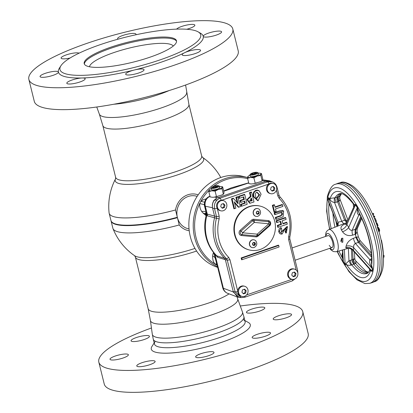 <?xml version="1.0" encoding="UTF-8"?>
<svg xmlns="http://www.w3.org/2000/svg" width="413" height="413" viewBox="0 0 413 413"><rect width="100%" height="100%" fill="white"/><g stroke="black" fill="none" stroke-linecap="round" stroke-linejoin="round"><path stroke-width="0.62" d="M109.156 213.242L110.963 220.532A59.245 12.849 -13.9 0 0 113.085 222.948A59.245 12.849 -13.9 0 0 177.332 217.279L175.525 209.985A59.245 12.849 166.1 0 1 109.156 213.242A59.245 12.849 166.1 0 1 109.089 212.865A59.771 59.771 0 0 1 115.557 178.798L115.557 178.798A45.575 9.886 -13.9 0 0 119.409 183.625A45.575 9.886 -13.9 0 0 178.406 174.591A45.575 9.886 -13.9 0 0 202.453 157.296L201.689 155.99L188.891 104.272L185.597 85.016M198.183 194.853A18.575 16.783 104 0 0 187.791 194.802A18.575 16.783 104 0 0 175.525 209.985M197.166 196.366A16.809 15.183 104 0 0 181.813 200.635A16.809 15.183 104 0 0 177.332 217.279L177.363 217.434A59.033 12.803 166.1 0 1 113.332 223.087L113.085 222.948M169.645 44.098A43.329 9.401 166.1 0 1 173.279 46.029A43.329 9.401 166.1 0 0 169.645 44.098A43.329 9.401 166.1 0 0 123.012 49.736A43.329 9.401 166.1 0 0 89.471 66.772A43.329 9.401 166.1 0 1 123.012 49.736A43.329 9.401 166.1 0 1 169.645 44.098M194.977 248.409A45.575 9.886 166.1 0 1 137.544 256.912A45.575 9.886 166.1 0 1 134.592 255.704L135.356 257.01L148.153 308.728L150.404 320.442L152.309 334.256A46.442 10.072 166.1 0 0 156.63 337.359A46.442 10.072 166.1 0 0 209.014 330.622A46.442 10.072 166.1 0 0 242.446 311.949L237.687 298.842A44.971 9.752 166.1 0 1 205.313 316.921A44.971 9.752 166.1 0 1 154.586 323.446A44.971 9.752 166.1 0 1 150.404 320.442M179.237 224.971L177.43 217.677A59.245 12.849 166.1 0 1 111.061 220.929L112.868 228.224A59.245 12.849 -13.9 0 0 112.981 228.585A59.245 12.849 -13.9 0 0 179.237 224.971A18.575 16.783 104 0 0 189.226 230.728M177.43 217.677L177.363 217.434A59.033 12.803 -13.9 0 1 113.208 223.02M197.182 196.335L196.221 196.092A16.809 15.183 104 0 0 181.39 201.105A16.809 15.183 104 0 0 177.383 217.481A16.809 15.183 104 0 0 188.075 228.709L189.04 228.947M28.864 79.435L34.284 101.335A105.047 22.782 -13.9 0 0 43.954 107.834A105.047 22.782 -13.9 0 0 161.302 92.93A105.047 22.782 -13.9 0 0 238.218 50.866L232.798 28.967A105.047 22.782 -13.9 0 0 223.128 22.472A105.047 22.782 -13.9 0 0 105.78 37.371A105.047 22.782 -13.9 0 0 28.864 79.435A105.047 22.782 -13.9 0 0 38.533 85.935A105.047 22.782 -13.9 0 0 155.882 71.031A105.047 22.782 -13.9 0 0 232.798 28.967M194.022 30.314A72.481 15.72 -13.9 0 0 120.797 38.43A72.481 15.72 -13.9 0 0 60.902 65.796A72.481 15.72 -13.9 0 0 66.653 74.108A72.481 15.72 -13.9 0 0 155.154 61.511A72.481 15.72 -13.9 0 0 198.101 31.842A72.481 15.72 -13.9 0 0 194.022 30.314M60.902 65.796L59.379 68.181A74.583 16.179 -13.9 0 0 58.419 72.053A74.583 16.179 -13.9 0 0 65.3 76.73A74.583 16.179 -13.9 0 0 82.156 77.98A9.453 2.05 -13.9 0 0 72.038 80.019A9.453 2.05 -13.9 0 0 66.813 83.266A9.453 2.05 -13.9 0 0 67.68 83.849A9.453 2.05 -13.9 0 0 78.243 82.512A9.453 2.05 -13.9 0 0 85.166 78.723A9.453 2.05 -13.9 0 0 84.293 78.14A9.453 2.05 -13.9 0 0 82.156 77.98A74.583 16.179 -13.9 0 0 134.411 69.983A9.453 2.05 -13.9 0 0 125.686 74.252A9.453 2.05 -13.9 0 0 126.559 74.836A9.453 2.05 -13.9 0 0 137.121 73.499A9.453 2.05 -13.9 0 0 144.044 69.709A9.453 2.05 -13.9 0 0 143.172 69.126A9.453 2.05 -13.9 0 0 134.411 69.983A74.583 16.179 -13.9 0 0 184.565 52.74A9.453 2.05 -13.9 0 0 182.2 54.826A9.453 2.05 -13.9 0 0 183.073 55.409A9.453 2.05 -13.9 0 0 193.635 54.067A9.453 2.05 -13.9 0 0 200.553 50.283A9.453 2.05 -13.9 0 0 199.685 49.694A9.453 2.05 -13.9 0 0 184.565 52.74A74.583 16.179 -13.9 0 0 203.242 36.354A9.453 2.05 -13.9 0 0 203.248 36.359A9.453 2.05 -13.9 0 0 204.115 36.948A9.453 2.05 -13.9 0 0 214.677 35.606A9.453 2.05 -13.9 0 0 221.6 31.816A9.453 2.05 -13.9 0 0 220.733 31.233A9.453 2.05 -13.9 0 0 210.186 32.57A9.453 2.05 -13.9 0 0 203.242 36.354A74.583 16.179 -13.9 0 0 200.558 33.247L198.101 31.842M88.573 66.57A47.531 10.31 -13.9 0 0 141.674 59.828A47.531 10.31 -13.9 0 0 176.48 40.794A47.531 10.31 -13.9 0 0 172.102 37.851A47.531 10.31 -13.9 0 0 119.001 44.594A47.531 10.31 -13.9 0 0 84.2 63.628A47.531 10.31 -13.9 0 0 88.573 66.57M58.419 72.053A9.453 2.05 -13.9 0 0 58.414 72.043A9.453 2.05 -13.9 0 0 57.546 71.459A9.453 2.05 -13.9 0 0 46.984 72.802A9.453 2.05 -13.9 0 0 40.061 76.586A9.453 2.05 -13.9 0 0 40.933 77.169A9.453 2.05 -13.9 0 0 51.475 75.837A9.453 2.05 -13.9 0 0 58.419 72.053M186.733 29.256A9.453 2.05 -13.9 0 0 194.853 25.136A9.453 2.05 -13.9 0 0 193.981 24.553A9.453 2.05 -13.9 0 0 184.518 25.591A9.453 2.05 -13.9 0 0 176.65 29.132M135.732 34.821A9.453 2.05 -13.9 0 0 135.975 34.15A9.453 2.05 -13.9 0 0 135.108 33.567A9.453 2.05 -13.9 0 0 124.545 34.909A9.453 2.05 -13.9 0 0 117.622 38.693A9.453 2.05 -13.9 0 0 118.118 39.158M79.079 53.169A9.453 2.05 -13.9 0 0 78.594 52.998A9.453 2.05 -13.9 0 0 68.031 54.335A9.453 2.05 -13.9 0 0 61.109 58.125A9.453 2.05 -13.9 0 0 61.981 58.708A9.453 2.05 -13.9 0 0 70.055 58.016M240.289 305.997A105.047 22.782 166.1 0 1 293.091 305.166A105.047 22.782 166.1 0 1 302.76 311.665A105.047 22.782 166.1 0 1 225.844 353.729A105.047 22.782 166.1 0 1 108.495 368.628A105.047 22.782 166.1 0 1 98.826 362.134A105.047 22.782 166.1 0 1 151.442 327.984M302.76 311.665L308.181 333.565A105.047 22.782 166.1 0 1 231.265 375.629A105.047 22.782 166.1 0 1 113.916 390.528A105.047 22.782 166.1 0 1 104.241 384.033L98.826 362.134M263.943 307.251A9.453 2.05 166.1 0 1 264.81 307.835A9.453 2.05 166.1 0 1 257.888 311.619A9.453 2.05 166.1 0 1 247.33 312.961A9.453 2.05 166.1 0 1 246.458 312.378A9.453 2.05 166.1 0 1 253.381 308.588A9.453 2.05 166.1 0 1 263.943 307.251M290.69 313.932A9.453 2.05 166.1 0 1 291.563 314.515A9.453 2.05 166.1 0 1 284.64 318.299A9.453 2.05 166.1 0 1 274.077 319.641A9.453 2.05 166.1 0 1 273.205 319.058A9.453 2.05 166.1 0 1 280.128 315.274A9.453 2.05 166.1 0 1 290.69 313.932M269.643 332.393A9.453 2.05 166.1 0 1 270.515 332.976A9.453 2.05 166.1 0 1 263.592 336.765A9.453 2.05 166.1 0 1 253.03 338.102A9.453 2.05 166.1 0 1 252.162 337.519A9.453 2.05 166.1 0 1 259.085 333.735A9.453 2.05 166.1 0 1 269.643 332.393M213.134 351.824A9.453 2.05 166.1 0 1 214.001 352.408A9.453 2.05 166.1 0 1 207.078 356.192A9.453 2.05 166.1 0 1 196.516 357.534A9.453 2.05 166.1 0 1 195.648 356.951A9.453 2.05 166.1 0 1 202.571 353.161A9.453 2.05 166.1 0 1 213.134 351.824M154.256 360.838A9.453 2.05 166.1 0 1 155.128 361.421A9.453 2.05 166.1 0 1 148.205 365.206A9.453 2.05 166.1 0 1 137.643 366.548A9.453 2.05 166.1 0 1 136.77 365.964A9.453 2.05 166.1 0 1 143.693 362.175A9.453 2.05 166.1 0 1 154.256 360.838M127.509 354.158A9.453 2.05 166.1 0 1 128.376 354.741A9.453 2.05 166.1 0 1 121.453 358.525A9.453 2.05 166.1 0 1 110.891 359.868A9.453 2.05 166.1 0 1 110.023 359.284A9.453 2.05 166.1 0 1 116.946 355.495A9.453 2.05 166.1 0 1 127.509 354.158M148.551 335.692A9.453 2.05 166.1 0 1 149.423 336.275A9.453 2.05 166.1 0 1 142.5 340.064A9.453 2.05 166.1 0 1 131.938 341.406A9.453 2.05 166.1 0 1 131.071 340.818A9.453 2.05 166.1 0 1 137.988 337.034A9.453 2.05 166.1 0 1 148.551 335.692M84.376 64.113A47.531 10.31 166.1 0 1 120.369 45.265A47.531 10.31 166.1 0 1 172.35 38.848A47.531 10.31 166.1 0 1 176.547 41.305M155.051 341.566A46.695 10.129 -13.9 0 0 158.757 346.92A46.695 10.129 -13.9 0 0 215.767 338.81A46.695 10.129 -13.9 0 0 243.433 319.693M154.183 342.929L151.932 346.461A51 11.063 -13.9 0 0 155.98 352.304A51 11.063 -13.9 0 0 218.25 343.446A51 11.063 -13.9 0 0 248.471 322.568L244.832 320.493M217.522 266.674A47.268 42.704 -76 0 1 194.673 237.681A47.268 42.704 -76 0 1 205.927 191.653A47.268 42.704 -76 0 1 247.614 177.533L243.293 176.454A47.268 42.704 104 0 0 201.575 190.543A47.268 42.704 104 0 0 190.305 236.592A47.268 42.704 104 0 0 217.703 267.402M247.655 178.628A46.22 41.759 104 0 0 213.475 186.413M211.177 188.313A46.22 41.759 104 0 0 210.578 188.855M208.895 190.47A46.22 41.759 104 0 0 200.739 201.513M199.804 203.33A46.22 41.759 104 0 0 196.03 237.475A46.22 41.759 104 0 0 214.786 263.876M212.292 205.034A5.25 4.744 -76 0 1 212.318 205.147A5.25 4.744 -76 0 1 212.354 205.302M216.541 264.888A46.22 41.759 104 0 0 217.166 265.218M267.335 190.176A5.25 4.744 -76 0 1 268.584 185.06A5.25 4.744 -76 0 1 273.22 183.496A5.25 4.744 -76 0 1 276.565 187.001A5.25 4.744 -76 0 1 275.311 192.122A5.25 4.744 -76 0 1 270.675 193.687A5.25 4.744 -76 0 1 267.335 190.176M270.577 189.51L271.15 187.156L273.282 186.423L274.836 188.044L274.263 190.403L272.136 191.136L270.577 189.51M217.491 207.311A5.25 4.744 -76 0 1 218.745 202.194A5.25 4.744 -76 0 1 223.381 200.63A5.25 4.744 -76 0 1 226.722 204.136A5.25 4.744 -76 0 1 225.472 209.257A5.25 4.744 -76 0 1 220.836 210.821A5.25 4.744 -76 0 1 217.491 207.311M220.733 206.645L221.306 204.29L223.438 203.557L224.997 205.184L224.424 207.538L222.292 208.271L220.733 206.645M238.678 292.915A5.25 4.744 -76 0 1 239.932 287.799A5.25 4.744 -76 0 1 244.563 286.235A5.25 4.744 -76 0 1 247.908 289.745A5.25 4.744 -76 0 1 246.654 294.861A5.25 4.744 -76 0 1 242.018 296.426A5.25 4.744 -76 0 1 238.678 292.915M241.92 292.254L242.493 289.895L244.625 289.162L246.184 290.788L245.611 293.142L243.479 293.875L241.92 292.254M288.517 275.781A5.25 4.744 -76 0 1 289.771 270.665A5.25 4.744 -76 0 1 294.407 269.1A5.25 4.744 -76 0 1 297.747 272.606A5.25 4.744 -76 0 1 296.498 277.727A5.25 4.744 -76 0 1 291.862 279.291A5.25 4.744 -76 0 1 288.517 275.781M291.759 275.115L292.332 272.761L294.464 272.028L296.023 273.654L295.45 276.008L293.318 276.741L291.759 275.115M258.192 200.635L257.774 200.708L253.396 196.784L253.092 194.714L253.665 192.055L255.781 190.264L257.583 190.078L259.245 190.951L261.088 194.229L258.192 200.635L253.995 196.836L253.701 194.812L253.923 193.062L254.759 191.518L257.154 190.341L259.245 190.951M256.535 198.405L258.982 194.76L256.767 192.179M255.647 196.774L256.7 198.55L259.586 194.812L256.984 192.128L256.21 192.458L255.42 193.63L255.647 196.774M248.363 177.404A6.83 1.482 -13.9 0 0 250.588 177.487L247.578 178.302L247.748 176.774A6.83 1.482 -13.9 0 0 248.363 177.404M256.814 172.335L257.66 172.541A4.202 0.914 166.1 0 1 258.063 172.804L258.44 174.332A4.202 0.914 166.1 0 1 256.106 175.778A4.202 0.914 166.1 0 1 250.283 176.351L249.906 174.823A4.202 0.914 166.1 0 1 250.133 174.405L250.789 173.827A3.361 0.728 -13.9 0 0 251.677 174.425A3.361 0.728 -13.9 0 0 255.265 173.703A3.361 0.728 -13.9 0 0 256.814 172.335A3.361 0.728 -13.9 0 0 252.472 173.006A3.361 0.728 -13.9 0 0 250.789 173.827M258.063 172.804A4.202 0.914 166.1 0 1 255.73 174.25A4.202 0.914 166.1 0 1 249.906 174.823M214.574 217.801L207.264 215.803L206.464 214.745L206.237 215.194L206.288 214.657A3.149 2.922 -5.5 0 0 205.478 212.958L206.035 212.297L204.218 204.585L204.734 201.745M206.505 213.051A3.149 2.266 -14.7 0 0 206.035 212.297A3.149 3.025 48.2 0 1 206.464 214.745A3.149 2.968 -10.7 0 0 206.567 213.314L207.28 214.135A3.149 2.891 -74.6 0 1 207.264 215.803M270.675 193.687L269.911 193.496A5.25 4.744 -76 0 1 266.571 189.985A5.25 4.744 -76 0 1 268.677 184.09A5.25 4.744 -76 0 1 272.456 183.305L273.22 183.496M220.836 210.821L220.072 210.63A5.25 4.744 -76 0 1 217.274 208.482A5.25 4.744 -76 0 1 216.727 207.119A5.25 4.744 -76 0 1 221.487 200.31A5.25 4.744 -76 0 1 222.617 200.439L223.381 200.63M242.018 296.426L241.254 296.235A5.25 4.744 -76 0 1 237.914 292.724A5.25 4.744 -76 0 1 237.754 291.227A5.25 4.744 -76 0 1 243.799 286.044L244.563 286.235M291.862 279.291L291.098 279.1A5.25 4.744 -76 0 1 287.753 275.59A5.25 4.744 -76 0 1 289.007 270.474A5.25 4.744 -76 0 1 293.643 268.909L294.407 269.1M211.239 188.545A6.83 1.482 -13.9 0 0 209.339 189.634A6.83 1.482 -13.9 0 0 208.983 190.104A6.83 1.482 -13.9 0 0 209.597 190.734A6.83 1.482 -13.9 0 0 211.823 190.811L208.813 191.632L208.983 190.104L209.437 189.732M218.049 185.664L218.895 185.865A4.202 0.914 166.1 0 1 219.298 186.129L219.675 187.662A4.202 0.914 166.1 0 1 217.589 189.02A4.202 0.914 166.1 0 1 213.273 189.99A4.202 0.914 166.1 0 1 211.518 189.681L211.141 188.147A4.202 0.914 166.1 0 1 211.368 187.729L212.024 187.151A3.361 0.728 -13.9 0 0 213.242 187.734A3.361 0.728 -13.9 0 0 217.228 186.753A3.361 0.728 -13.9 0 0 218.049 185.664A3.361 0.728 -13.9 0 0 216.964 185.628A3.361 0.728 -13.9 0 0 212.024 187.151M219.298 186.129A4.202 0.914 166.1 0 1 217.212 187.492A4.202 0.914 166.1 0 1 212.896 188.457A4.202 0.914 166.1 0 1 211.141 188.147M212.974 187.414L213.165 186.831L215.297 186.098L217.233 185.948L217.042 186.531L214.91 187.265L212.974 187.414M213.304 187.388L213.165 186.831M215.534 187.053L215.297 186.098M218.436 189.381A6.83 1.482 -13.9 0 0 222.209 187.239L222.044 188.767L218.436 189.381L215.116 191.147L211.823 190.811A6.83 1.482 166.1 0 0 218.436 189.381M208.813 191.632L210.129 196.944L212.938 197.306L214.915 197.022L221.987 194.962L223.356 194.084L222.044 188.767M216.433 196.464L215.116 191.147M221.575 186.604L222.669 186.867L222.209 187.239A6.83 1.482 -13.9 0 0 221.575 186.604A6.83 1.482 -13.9 0 0 219.396 186.526M223.356 194.084L223.892 193.372L223.98 192.179L222.669 186.867M242.157 259.663L279.08 246.969L278.708 245.477L241.791 258.171L242.157 259.663L241.605 259.782L241.146 257.939L241.791 258.171M241.146 257.939L278.393 245.136L278.708 245.477M239.204 196.583L244.785 194.668L247.165 204.301L241.729 206.17L241.321 204.533L245.291 203.17L244.764 201.048L241.084 202.313L240.681 200.692L244.362 199.427L243.716 196.815L239.612 198.225L239.204 196.583L238.564 196.356L244.465 194.327L244.785 194.668M241.321 204.533L240.676 204.306L241.171 206.293L241.729 206.17M240.676 204.306L244.646 202.938L245.291 203.17M244.646 202.938L244.222 201.234M240.681 200.692L240.036 200.465L240.526 202.437L241.084 202.313M240.036 200.465L243.722 199.2L244.362 199.427M243.722 199.2L243.174 197.001M238.564 196.356L239.055 198.348L239.612 198.225M282.507 204.817L282.9 206.407L275.486 208.952L276.065 211.296L274.547 211.823L272.993 205.545L274.516 205.018L275.094 207.367L282.507 204.817L282.187 204.476L274.991 206.949M272.993 205.545L272.348 205.313L273.989 211.941L274.547 211.823M272.348 205.313L274.196 204.678L274.516 205.018M286.896 222.561L287.288 224.151L278.357 227.217L277.964 225.632L281.47 224.424L280.69 221.275L277.185 222.478L276.793 220.893L285.724 217.821L286.116 219.406L282.203 220.754L282.982 223.908L286.896 222.561L286.581 222.22L282.879 223.49M277.964 225.632L277.319 225.4L277.799 227.341L278.357 227.217M277.319 225.4L280.825 224.197L281.47 224.424M280.825 224.197L280.148 221.461M276.793 220.893L276.147 220.661L276.627 222.602L277.185 222.478M276.147 220.661L285.409 217.481L285.724 217.821M275.213 214.512L274.655 214.631L274.175 212.695L279.973 210.718L282.626 210.439L283.638 211.074L283.075 216.83L276.385 219.251L275.992 217.661L281.227 215.86L281.676 212.37L275.213 214.512L274.821 212.922L283.638 211.074M276.369 219.189L275.827 219.375L276.385 219.251M274.175 212.695L274.821 212.922M275.827 219.375L275.347 217.434L281.062 215.462L282.399 214.584L282.466 213.185L281.439 212.421M275.347 217.434L275.992 217.661M281.78 229.478L281.346 232.302L287.484 226.68L286.302 232.917L285.75 231.419L285.605 227.924L282.105 234.021L279.25 231.394L281.31 227.893L281.78 229.478M281.181 232.137L287.149 226.422L287.484 226.68M285.75 231.419L285.099 231.223L285.77 233.051L286.302 232.917M285.099 231.223L285.935 230.671L286.467 229.551L286.064 228.332L285.388 227.986M282.105 234.021L280.84 234.099L279.642 233.51L278.698 231.61L279.126 228.869L280.825 227.609L281.31 227.893M249.483 201.023L251.486 200.589L252.131 200.816L251.455 198.085L249.648 201.177L252.131 200.816M251.486 200.589L250.913 198.271M250.154 192.819L251.625 192.313L254.01 201.952L250.133 203.196L247.501 199.629L251.052 196.454L250.154 192.819L249.509 192.592L251.31 191.973L251.625 192.313M250.133 203.196L249.715 203.268L246.897 199.618L250.407 196.227L251.052 196.454M250.407 196.227L249.509 192.592M237.258 202.824L235.885 197.28L237.594 196.691L237.914 197.032L240.294 206.665L238.853 207.161L234.269 201.761L235.859 208.188L234.476 208.663L232.091 199.03L233.582 198.519L238.084 203.79L236.525 197.507L237.914 197.032M235.885 197.28L236.525 197.507M238.853 207.161L238.358 207.259L234.507 202.721M232.091 199.03L231.45 198.803L233.918 208.787L234.476 208.663M231.45 198.803L233.2 198.199L233.582 198.519M292.951 276.354L294.583 275.791L295.156 273.437L293.973 272.198M295.156 273.437L296.023 273.654M294.583 275.791L295.45 276.008M243.107 293.488L244.744 292.925L245.317 290.571L244.129 289.337M245.317 290.571L246.184 290.788M244.744 292.925L245.611 293.142M221.926 207.884L223.557 207.321L224.13 204.967L222.948 203.728M224.13 204.967L224.997 205.184M223.557 207.321L224.424 207.538M271.764 190.749L273.396 190.186L273.969 187.827L272.786 186.593M273.969 187.827L274.836 188.044M273.396 190.186L274.263 190.403M292.084 280.933A2.101 0.774 -109 0 0 292.244 280.923L244.63 297.293A2.101 0.774 -109 0 1 244.47 297.303L241.202 297.634L235.121 291.883A2.101 0.454 -13.9 0 0 237.754 291.475M217.161 208.276A2.101 0.454 166.1 0 1 214.533 208.679C213.831 203.723 215.632 200.222 219.943 198.183L267.557 181.813L272.317 181.859C274.769 182.866 276.354 184.699 277.066 187.357L279.023 195.261A2.101 0.454 -13.9 0 1 277.856 195.989L276.421 190.181M206.975 213.944A3.149 2.834 -47.6 0 1 206.851 215.576A41.217 37.242 104 0 0 206.645 237.516A41.217 37.242 104 0 0 216.753 255.817L224.605 258.326L225.353 259.725L233.247 291.624L235.121 291.883L227.253 260.087A2.101 0.454 -13.9 0 0 229.943 259.663L237.754 291.227M206.237 215.194C204.316 222.509 204.234 229.788 205.989 237.031C207.765 244.109 211.11 250.195 216.02 255.286L216.753 255.817A3.149 2.881 107.7 0 1 217.527 257.216L214.946 254.212A3.149 1.44 150.9 0 0 214.961 254.155M206.283 214.966A3.149 3.046 -18.5 0 0 205.292 213.769L205.478 212.958M209.845 196.268A7.981 2.953 71 0 1 209.954 196.237L209.845 196.268A7.981 7.981 0 0 0 204.672 205.653L204.693 205.746A3.149 1.224 -14.1 0 1 204.533 206.309M205.917 211.544L204.693 205.746A7.981 1.729 -13.9 0 0 205.318 206.201A7.981 7.367 -77.8 0 1 209.995 196.402M248.729 182.949L223.743 191.209M204.652 202.065A3.149 2.024 38.4 0 1 204.409 202.163L200.94 201.332L199.768 203.604A11.61 10.49 104 0 0 201.642 211.353A7.95 7.186 -76 0 0 203.051 213.02L206.108 215.684M204.476 204.332A3.149 0.79 -1.9 0 1 204.218 204.585L199.768 203.604M206.283 212.148L206.541 213.216M214.925 257.469L212.674 255.946A11.61 10.49 104 0 0 214.631 263.67L216.025 264.723L216.99 264.95L216.593 264.31C216.484 262.735 215.932 260.453 214.925 257.469L215.116 256.948L222.746 287.789A7.981 7.981 0 0 0 227.697 293.349L227.697 293.349A7.981 7.248 -69.4 0 1 223.371 288.253L214.879 254.062M215.121 256.979L214.213 253.298M216.949 264.361L217.197 265.156M214.631 263.67L216.593 264.31A3.149 2.509 159.3 0 1 217.093 264.929M214.982 257.464L214.223 253.918A3.149 1.724 -177.3 0 0 214.337 253.804M212.674 255.946A7.95 7.186 -76 0 1 213.103 253.649L214.223 253.918L214.254 253.453M213.506 252.436L213.103 253.649M205.886 215.478L205.292 213.769L203.051 213.02M205.844 211.497L201.642 211.353M206.133 198.927A11.61 10.49 104 0 0 200.94 201.332M215.7 198.803A3.149 3.098 127.7 0 1 215.178 199.216M217.192 199.706L213.666 200.388M240.345 297.515L237.723 297.107L233.247 291.624M244.935 296.147A2.101 0.774 -109 0 1 244.63 297.293L241.202 297.634L239.318 297.375L233.402 292.172M225.353 259.725L227.253 260.087L226.489 258.693A41.796 37.759 -76 0 1 216.479 218.245L216.489 216.582L214.533 208.679L212.587 208.137L214.569 216.149L214.559 217.801A41.945 37.893 104 0 0 224.589 258.337L226.489 258.693A2.101 0.79 -44.6 0 0 228.668 257.345L229.943 259.663M212.587 208.137L212.468 207.574C212.019 203.103 213.691 199.856 217.486 197.837L217.997 197.641L219.943 198.183A2.101 0.774 -109 0 1 221.26 200.32M268.873 183.95A2.101 0.774 -109 0 0 267.557 181.813L265.874 181.183L217.997 197.641M265.874 181.183L270.623 181.224L272.317 181.859M271.966 181.73L269.343 180.765L266.39 181.028M253.675 173.935L251.739 174.085L251.93 173.501L254.062 172.768L255.998 172.619L255.807 173.207L253.675 173.935M252.069 174.059L251.93 173.501M254.3 173.723L254.062 172.768M260.34 173.274L261.434 173.537L260.975 173.914L260.81 175.442L257.201 176.052L253.881 177.822L250.588 177.487A6.83 1.482 166.1 0 0 257.201 176.052A6.83 1.482 -13.9 0 0 260.975 173.914A6.83 1.482 -13.9 0 0 260.34 173.274A6.83 1.482 -13.9 0 0 258.161 173.202M250.004 175.22A6.83 1.482 -13.9 0 0 248.105 176.305A6.83 1.482 -13.9 0 0 247.748 176.774L248.203 176.403M247.578 178.302L248.894 183.62L251.228 183.971L253.68 183.692L260.753 181.632L262.121 180.755L260.81 175.442M255.198 183.135L253.881 177.822M262.121 180.755L262.622 180.223L262.745 178.855L261.434 173.537M260.753 181.632L262.389 180.698M253.68 183.692L256.752 183.011M250.402 183.904L251.228 183.971M221.987 194.962L223.624 194.027M214.915 197.022L217.987 196.335M212.468 207.574C211.874 203.015 213.547 199.768 217.486 197.837M257.877 216.278A3.991 3.609 -76 0 1 255.972 216.371A3.991 3.609 -76 0 1 253.314 212.669A3.991 3.609 -76 0 1 256.008 208.715A3.991 3.609 -76 0 1 257.908 208.622A3.991 3.609 -76 0 1 259.591 209.649C261.29 212.416 260.737 214.615 257.944 216.257A3.991 3.609 -76 0 1 257.877 216.278M254.109 247.511A3.991 3.609 -76 0 1 252.204 247.604A3.991 3.609 -76 0 1 249.545 243.902A3.991 3.609 -76 0 1 252.24 239.948A3.991 3.609 -76 0 1 254.14 239.855A3.991 3.609 -76 0 1 255.823 240.882C257.516 243.644 256.969 245.849 254.176 247.49A3.991 3.609 -76 0 1 254.109 247.511M257.598 235.606A2.101 2.101 0 0 0 257.727 235.498L269.384 225.137A2.101 0.542 -131.6 0 0 269.395 225.131L269.395 225.131A2.101 0.542 -131.6 0 0 268.873 223.779L254.305 222.426A2.101 0.542 -131.6 0 0 252.627 220.779L240.965 231.146A1.982 1.791 104 0 0 241.822 234.615L256.385 235.962A1.982 1.791 104 0 0 257.598 235.606L257.598 235.606A1.982 1.791 104 0 0 257.717 235.508A2.101 0.542 -131.6 0 0 257.727 235.498L257.727 235.498A2.101 0.542 -131.6 0 0 257.206 234.145A2.101 0.893 95.3 0 1 256.385 235.962A1.048 0.444 95.3 0 0 255.977 236.871L241.409 235.524A2.974 2.684 -76 0 1 239.158 233.474A2.974 2.684 -76 0 1 240.123 230.32L251.791 219.953A2.974 2.684 -76 0 1 253.788 219.267L268.357 220.614A2.974 2.684 -76 0 1 270.608 222.664A2.974 2.684 -76 0 1 269.643 225.818L257.975 236.184A2.974 2.684 -76 0 1 255.977 236.871M274.728 221.249A22.586 20.402 -76 0 1 269.343 243.252A22.586 20.402 -76 0 1 249.411 249.979A22.586 20.402 -76 0 1 235.038 234.894A22.586 20.402 -76 0 1 240.423 212.891A22.586 20.402 -76 0 1 260.355 206.159A22.586 20.402 -76 0 1 274.728 221.249M249.411 249.979L248.972 249.87A22.586 20.402 -76 0 1 234.599 234.78A22.586 20.402 -76 0 1 239.989 212.778A22.586 20.402 -76 0 1 259.916 206.051L260.355 206.159M255.89 216.345A3.991 3.609 -76 0 1 255.802 216.324A3.991 3.609 -76 0 1 253.138 212.628A3.991 3.609 -76 0 1 255.833 208.668A3.991 3.609 -76 0 1 257.733 208.58A3.991 3.609 -76 0 1 257.82 208.601M252.121 247.578A3.991 3.609 -76 0 1 252.033 247.557A3.991 3.609 -76 0 1 249.369 243.856A3.991 3.609 -76 0 1 252.064 239.901A3.991 3.609 -76 0 1 253.964 239.814A3.991 3.609 -76 0 1 254.052 239.834M255.291 244.248L254.935 242.813L253.603 242.488L252.627 243.603L252.983 245.038L254.315 245.363L255.291 244.248L254.527 244.057L254.171 242.627M252.983 245.033L253.551 245.172L254.527 244.057M253.551 245.172L254.315 245.363M258.084 214.13L259.059 213.015L258.703 211.58L257.371 211.255L256.396 212.37L256.752 213.81L258.084 214.13L257.32 213.939L258.295 212.824L259.059 213.015M256.752 213.8L257.32 213.939M270.03 223.035A1.982 1.791 104 0 0 269.906 222.674L269.906 222.674A1.982 1.791 104 0 0 268.527 221.667A2.101 0.893 95.3 0 1 268.873 223.779L257.206 234.145L242.643 232.798A2.101 0.542 -131.6 0 0 240.965 231.146A1.048 0.274 48.4 0 1 240.123 230.32M268.357 220.614A1.048 0.444 95.3 0 0 268.527 221.667L253.959 220.32A1.982 1.791 104 0 0 252.627 220.779A1.048 0.274 48.4 0 1 251.791 219.953M253.788 219.267A1.048 0.444 95.3 0 0 253.959 220.32A2.101 0.893 95.3 0 1 254.305 222.426L242.643 232.798A2.101 0.893 95.3 0 1 241.822 234.615A1.048 0.444 95.3 0 0 241.409 235.524M341.892 239.039L340.746 241.471L341.572 238.363M379.119 272.043A52.523 19.421 71 0 1 372.418 282.518A52.523 19.421 71 0 1 371.654 282.781L369.625 283.354A52.405 19.375 71 0 0 377.074 272.642A52.405 19.375 71 0 0 365.758 213.686A52.405 19.375 71 0 0 335.557 184.265L337.509 183.465A52.523 19.421 71 0 1 338.273 183.202A52.523 19.421 71 0 1 368.226 213.913A52.523 19.421 71 0 1 379.119 272.043M325.583 236.427L325.79 233.577C325.909 232.054 326.915 230.728 328.81 229.602A11.714 4.331 71 0 1 335.552 236.2A11.714 4.331 71 0 1 338.077 249.359A11.714 4.331 71 0 1 336.425 251.749L347.823 248.425L345.779 247.702L346.104 246.184C346.992 242.617 349.424 239.989 353.414 238.296L356.032 237.351A12.607 4.662 71 0 0 355.283 234.331L355.103 233.402A6.303 2.617 -110.9 0 0 355.366 234.3A12.602 4.657 71 0 1 356.114 237.32A6.303 2.664 -108.7 0 0 356.3 238.224L356.037 237.382M354.607 259.183C355.903 260.799 356.254 262.198 355.67 263.375L351.04 265.172C349.078 265.43 347.596 265.291 346.6 264.754L345.082 264.661A3.149 1.528 148.3 0 0 345.108 264.346L348.98 260.84L351.04 265.172M373.92 217.274L374.792 217.104M373.631 216.593L374.462 216.34L374.798 216.939L374.57 216.319L373.12 215.4M378.943 231.781L379.191 231.59C380.337 230.95 378.251 226.019 377.281 227.181M378.148 227.31L379.433 231.11M342.811 242.235L342.867 238.213L341.825 238.255L341.809 242.281L342.811 242.235M372.851 214.791L373.651 214.357L372.81 214.698L372.366 213.717L373.316 213.454L372.454 213.919M375.649 221.626L376.315 221.358L375.169 218.25L374.41 218.462M359.656 214.321A3.149 1.828 -93.9 0 0 358.825 215.039C357.544 214.192 357.023 212.659 357.26 210.444L357.281 207.718L355.5 204.843L354.339 205.72L346.285 223.588L346.935 224.507A6.303 3.526 -36 0 1 341.365 229.871C340.178 227.15 341.613 225.157 345.676 223.887L346.259 223.65M327.535 235.942A6.303 2.328 71 0 1 330.849 237.8A6.303 2.328 71 0 1 332.94 246.246A6.303 2.328 71 0 1 329.233 245.322M378.695 231.445L377.518 227.635M377.255 226.133L378.04 225.71L376.145 222.612C376.62 222.23 377.255 223.263 378.05 225.699L377.198 226.267M377.167 226.045L377.931 225.735M376.32 221.59L375.727 221.833M376.336 221.585L375.685 221.729M375.18 218.281L376.424 221.332M373.156 215.483L374.493 216.2M373.817 216.856L373.44 216.144M372.557 214.135L373.564 213.588L373.75 214.104L372.779 214.626M383.46 258.202L384.038 256.003L383.388 256.236M384.116 255.781L383.326 254.873A48.331 17.873 -109 0 0 381.375 240.33L381.204 240.381M381.375 240.33L381.462 240.227A48.12 17.795 71 0 1 383.398 254.713M381.184 240.113L381.462 240.227M330.767 207.584L329.053 203.707L328.02 200.042L328.516 197.734L330.188 198.436L335.191 197.708A42.136 15.58 -109 0 1 339.584 193.733C342.253 192.551 346.796 195.896 353.218 203.764L354.096 204.404L355.614 204.497L357.395 207.378L359.016 213.093C367.291 228.306 372.614 249.726 371.452 262.4L371.643 265.451L372.676 269.116L372.175 271.429L370.507 270.721A45.285 16.742 71 0 1 346.6 264.754A3.149 2.886 46.8 0 0 345.831 263.618M345.082 264.661L343.301 261.78L342.537 258.182A3.149 1.74 176.3 0 1 342.909 258.894L343.327 261.47L345.108 264.346L344.375 249.431M338.913 251.021A45.285 16.742 71 0 0 342.537 258.182C341.788 255.895 341.907 253.835 342.893 251.997M342.883 258.476L342.909 258.894M348.365 248.363L348.98 260.84L353.693 259.147C354.762 259.023 354.999 258.863 354.406 258.662M353.693 259.147A3.149 1.828 -122.2 0 0 355.67 263.375A42.136 15.58 71 0 0 368.298 272.466M351.933 259.736L351.411 249.116M350.467 260.231A3.149 0.919 -108.3 0 0 351.824 264.919A42.136 15.58 -109 0 0 366.976 273.411C367.663 273.344 368.551 272.343 369.645 270.401L369.521 268.992M369.501 268.977L370.172 269.699A3.149 2.354 134.4 0 1 370.507 270.721L369.645 270.401M367.761 272.952A42.018 15.534 71 0 1 353.895 264.243M351.933 259.741C351.953 261.104 352.594 262.591 353.853 264.201M352.604 250.02L353.058 259.333A3.149 1.399 -109.6 0 0 354.426 263.995M371.566 257.211L358.391 242.426L356.3 238.224M358.36 242.385L355.417 243.443C353.895 244.388 353.347 245.854 353.776 247.836A6.303 4.682 5.3 0 0 346.104 246.184M370.172 269.699L371.886 271.036L372.381 268.724L370.988 265.91C369.635 263.628 369.263 261.548 369.867 259.669L355.417 243.443A6.303 2.019 70.2 0 1 353.414 238.296M371.488 255.482L359.429 241.941A6.303 3.201 60.4 0 1 356.631 237.077L358.407 236.974L359.935 240.314L359.429 241.941L358.391 242.426M356.114 237.32L356.631 237.077M369.547 269.023L352.872 250.309L353.28 250.149L371.886 271.036A3.149 2.499 12.1 0 1 372.175 271.429M345.779 247.702A6.303 5.245 -159.7 0 1 353.28 250.149L353.776 247.836L372.381 268.724A3.149 2.499 12.1 0 1 372.676 269.116M357.26 210.444A3.149 1.74 -3.7 0 1 358.159 210.976A45.285 16.742 71 0 1 371.643 265.451A3.149 0.48 -22.5 0 1 370.988 265.91M360.229 214.812L358.825 215.039L352.165 230.32C350.482 230.506 349.331 229.525 348.717 227.382L357.281 207.718A3.149 1.528 -31.7 0 0 357.395 207.378M355.103 233.402L355.149 229.416L352.165 230.32A6.303 2.086 -106.8 0 0 352.63 235.126C348.515 236.313 345.149 235.188 342.537 231.765A6.303 2.555 152.1 0 0 348.717 227.382L346.935 224.507L355.5 204.843A3.149 1.528 -31.7 0 0 355.614 204.497M355.273 234.295L352.63 235.126M355.149 229.416L357.199 228.781L361.685 218.487M346.058 224.016A6.303 2.401 67.8 0 1 345.676 223.887M357.199 228.781L357.069 231.672L355.908 234.145L355.366 234.3M361.246 217.548L356.238 229.05A6.303 3.521 -104.2 0 0 355.908 234.145M360.761 216.531L355.165 229.38M340.488 193.609A42.018 15.534 71 0 0 337.266 197.058L335.191 197.708A3.149 0.934 -107.3 0 0 336.125 202.293L334.561 202.592C332.517 202.143 330.994 201.157 329.997 199.639L328.727 198.152L328.232 200.465L329.182 203.433M334.391 197.894A3.149 0.48 -94.5 0 0 334.561 202.592L341.732 221.322L337.958 222.261L328.727 198.152A3.149 2.499 -167.9 0 0 328.516 197.734M354.339 205.72A3.149 2.886 -133.2 0 0 354.096 204.404A45.285 16.742 71 0 0 330.188 198.436A3.149 2.354 -45.6 0 1 329.997 199.639M337.266 197.058L337.245 197.094C336.734 198.498 336.853 200.078 337.602 201.833L336.125 202.293M339.538 198.591C340.204 199.035 340.131 199.851 339.316 201.043A3.149 1.993 75.1 0 1 339.109 196.464L339.78 196.789M337.245 197.094L339.109 196.464A42.136 15.58 71 0 1 341.205 193.666M339.316 201.043L337.602 201.833M337.813 196.877A3.149 1.389 -110.8 0 0 338.727 201.42L345.81 219.928L347.565 220.65M336.951 226.36A42.018 15.534 71 0 1 335.919 221.048M328.02 200.042A3.149 2.499 -167.9 0 1 328.232 200.465L337.457 224.574A6.303 4.595 -172 0 1 337.767 225.797M331.216 228.642A45.285 16.742 71 0 1 329.053 203.707A3.149 0.48 157.5 0 0 329.202 203.501M337.607 201.843L344.607 220.139L345.81 219.928A6.303 1.864 -96.1 0 0 346.941 222.091M344.628 220.186L346.848 222.53L344.287 223.536A6.303 2.122 -111.5 0 1 341.732 221.322L344.607 220.139M328.908 202.731L337.648 225.565L337.457 224.574L337.958 222.261A6.303 5.333 17.4 0 1 338.01 225.214L337.328 226.391M344.287 223.536L328.81 229.602M342.537 231.765L341.365 229.871M371.561 260.479A3.149 1.466 -128.9 0 1 369.867 259.669L371.137 258.894A3.149 1.131 -114 0 0 371.581 259.441M372.443 213.893L372.366 213.717C366.491 200.878 359.986 191.663 352.847 186.077C347.018 182.427 342.836 181.276 340.302 182.629L338.273 183.202M383.367 255.874L383.935 255.673L383.331 255.182M115.557 178.798L115.625 177.285A44.33 9.613 -13.9 0 0 119.708 180.027A44.33 9.613 -13.9 0 0 169.227 173.739A44.33 9.613 -13.9 0 0 201.689 155.99M115.625 177.285L102.827 125.573A44.33 9.613 -13.9 0 0 106.91 128.314A44.33 9.613 -13.9 0 0 156.429 122.026A44.33 9.613 -13.9 0 0 188.891 104.272M102.827 125.573L99.352 114.158A44.971 9.752 -13.9 0 0 103.431 116.724A44.971 9.752 -13.9 0 0 153.182 110.488A44.971 9.752 -13.9 0 0 186.64 92.558M113.833 104.241A46.442 10.072 -13.9 0 0 169.206 90.535M196.593 251.047A44.33 9.613 166.1 0 1 139.439 259.756A44.33 9.613 166.1 0 1 135.356 257.01M229.086 293.87A44.33 9.613 166.1 0 1 190.026 308.237A44.33 9.613 166.1 0 1 152.237 311.469A44.33 9.613 166.1 0 1 148.153 308.728M245.105 321.598L243.897 316.725A46.695 10.129 166.1 0 1 209.711 335.423A46.695 10.129 166.1 0 1 157.549 342.047A46.695 10.129 166.1 0 1 153.249 339.156L152.309 334.256M258.982 194.76L259.586 194.812M214.559 217.801L219.158 218.926A39.694 35.864 104 0 0 228.668 257.345M212.499 207.749L205.318 206.201L207.28 214.135L216.489 216.582A2.101 0.454 -13.9 0 0 219.179 216.159L219.158 218.926M217.274 208.482L219.179 216.159M268.677 184.09L221.487 200.31M276.695 187.739A2.101 0.454 -13.9 0 0 277.066 187.357M296.178 270.014L288.625 239.488A2.101 0.454 -13.9 0 0 289.787 238.766L289.802 237.026C293.307 221.254 289.962 207.78 279.756 196.614L279.023 195.261M288.625 239.488L288.641 236.726L289.802 237.026M288.641 236.726A39.694 35.864 104 0 0 279.131 198.302A2.101 0.79 -44.6 0 0 279.756 196.614M279.131 198.302L277.856 195.989M246.613 294.908L291.965 279.317M296.007 278.212L292.244 280.923A2.101 0.774 -109 0 0 292.487 279.4M289.787 238.766L297.659 270.561A2.101 0.454 166.1 0 1 297.081 271.047M225.369 259.715L217.527 257.216M222.746 287.789A7.981 1.729 -13.9 0 0 223.371 288.253L233.35 291.996M266.209 181.075L262.446 180.558M214.399 197.078L217.636 197.781M258.099 214.187A1.575 1.425 -76 0 1 257.361 211.198A1.575 1.425 -76 0 1 258.099 214.187M254.331 245.42A1.575 1.425 -76 0 1 253.592 242.431A1.575 1.425 -76 0 1 254.331 245.42M257.975 236.184A1.048 0.274 48.4 0 1 257.707 235.518M269.643 225.818A1.048 0.274 48.4 0 1 269.374 225.147M372.753 214.569C381.287 233.577 385.52 256.468 382.541 269.643C380.259 277.195 377.534 281.217 374.369 281.723A52.405 19.375 -109 0 0 381.054 271.269A52.405 19.375 -109 0 0 370.187 213.273A52.405 19.375 -109 0 0 340.302 182.629M328.108 200.191A52.405 19.375 71 0 1 328.185 199.278M337.447 251.45A49.255 18.213 -109 0 0 373.001 271.202A49.255 18.213 -109 0 0 356.667 205.194A49.255 18.213 -109 0 0 327.695 197.956A49.255 18.213 -109 0 0 329.801 229.21M330.064 248.218A8.565 3.165 -109 0 0 333.983 247.929A8.565 3.165 -109 0 0 331.138 236.453A8.565 3.165 -109 0 0 326.105 235.193A8.565 3.165 -109 0 0 325.965 236.298M374.813 216.928L374.002 217.475M373.161 215.498L374.57 216.319M343.301 261.78A3.149 1.528 148.3 0 0 343.327 261.47L342.759 249.901M371.137 258.894L371.586 258.693M332.935 213.253A42.136 15.58 -109 0 0 334.943 227.16M99.352 114.158L96.756 107.003M220.79 177.507A59.771 59.771 0 0 0 202.453 157.296M236.979 296.828L237.687 298.842M153.249 339.156L154.457 344.034M243.897 316.725L242.446 311.949M112.992 228.616A59.771 59.771 0 0 0 134.592 255.704M297.659 270.561L297.881 273.396M248.693 182.809L231.104 187.92L223.686 190.982M216.758 264.96L217.264 265.322M227.697 293.349L237.723 297.107M269.343 180.765L262.683 179.851M257.727 235.498L269.395 225.131A2.101 2.101 0 0 0 269.906 222.674M327.994 235.601L292.063 247.955M332.093 247.521L295.104 260.236M374.369 281.723L372.418 282.518M335.557 184.265C332.393 184.766 329.667 188.793 327.38 196.34L326.621 211.208L329.579 229.298M337.22 251.517L338.459 254.212L348.959 271.671L357.033 279.875L364.911 283.571L369.625 283.354M354.829 259.514L355.774 260.913L365.908 271.264L368.468 272.275M377.43 227.124C377.611 225.978 380.678 229.958 379.253 231.543L378.876 231.812M336.425 251.749L333.415 251.574L330.989 249.911L329.682 248.347M384.136 255.9L383.465 258.455M383.424 254.764L381.483 240.247M354.369 251.987L354.87 259.612L354.56 259.116M342.893 258.6L342.47 249.989M352.872 250.309C350.513 248.657 349.362 248.027 349.429 248.419L347.937 248.394M359.945 240.33L371.318 253.097M346.703 223.98L345.645 224.512L346.285 223.593M357.069 231.672L358.407 236.974M347.891 219.907L339.827 198.839L339.791 196.764L341.458 193.712M337.731 225.865L337.648 225.565M353.218 203.764L353.569 206.877"/></g></svg>
